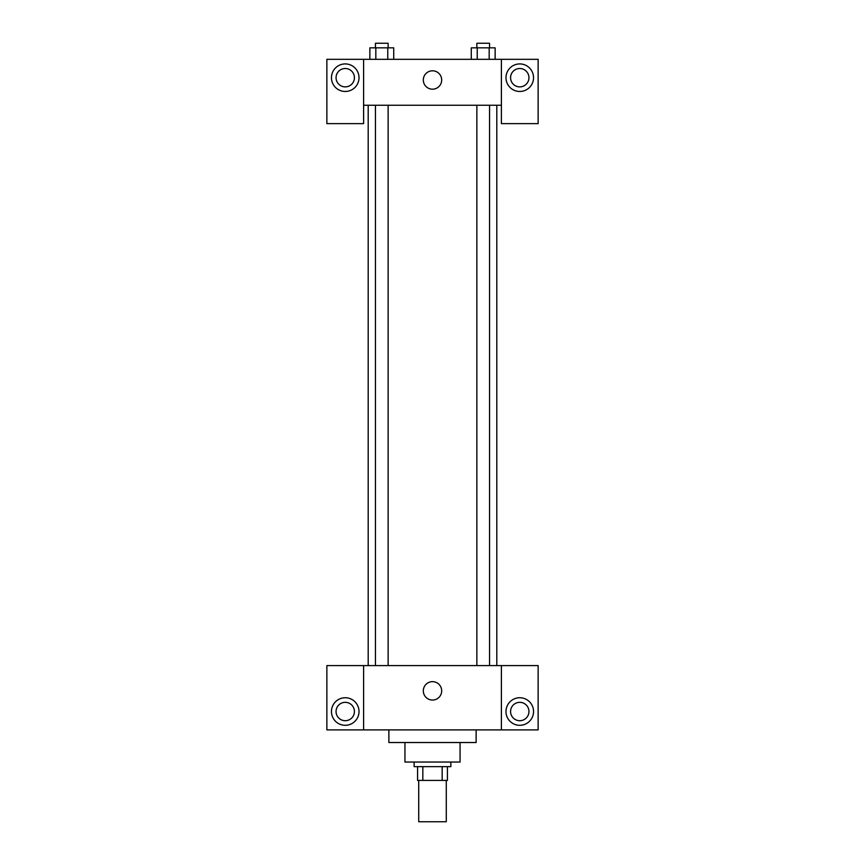 <?xml version="1.0" encoding="UTF-8"?>
<svg xmlns="http://www.w3.org/2000/svg" width="865" height="865" viewBox="0 0 865 865"><rect width="100%" height="100%" fill="white"/><g stroke="black" fill="none" stroke-linecap="round" stroke-linejoin="round"><path stroke-width="1.3" d="M418.725 780.414L418.725 821.75L446.275 821.75L446.275 780.414M442.166 766.639L442.166 780.414L417.568 780.414L417.568 766.639M442.166 780.414L447.432 780.414L447.432 766.639L447.432 780.414M450.87 762.043L450.87 766.639L414.13 766.639L414.13 762.043M422.834 766.639L422.834 780.414M460.061 742.527L460.061 762.043L404.939 762.043L404.939 742.527M476.128 729.887L476.128 742.527L388.872 742.527L388.872 729.887M501.397 665.596L501.397 729.887L538.138 729.887L538.138 665.596L363.603 665.596L363.603 729.887L326.862 729.887L326.862 665.596L363.603 665.596M501.397 729.887L363.603 729.887M423.309 690.854A9.191 9.191 0 0 1 437.095 682.896A9.191 9.191 0 0 1 437.095 698.812A9.191 9.191 0 0 1 423.309 690.854M519.768 725.303A13.775 13.775 0 0 1 507.831 704.629A13.775 13.775 0 0 1 531.694 704.629A13.775 13.775 0 0 1 519.768 725.303M345.232 725.303A13.775 13.775 0 0 1 333.306 704.629A13.775 13.775 0 0 1 357.169 704.629A13.775 13.775 0 0 1 345.232 725.303M510.577 711.517A9.191 9.191 0 0 1 519.768 702.337A9.191 9.191 0 0 1 528.947 711.517A9.191 9.191 0 0 1 519.768 720.707A9.191 9.191 0 0 1 510.577 711.517M336.053 711.517A9.191 9.191 0 0 1 345.232 702.337A9.191 9.191 0 0 1 354.423 711.517A9.191 9.191 0 0 1 345.232 720.707A9.191 9.191 0 0 1 336.053 711.517M496.802 105.26L496.802 665.596M476.864 665.596L476.864 105.26M388.136 105.26L388.136 665.596M501.397 105.26L501.397 123.63L538.138 123.63L538.138 59.328L501.397 59.328L501.397 105.26L363.603 105.26L363.603 123.63L326.862 123.63L326.862 59.328L363.603 59.328L363.603 105.26M354.423 77.699A9.191 9.191 0 0 1 345.232 86.878A9.191 9.191 0 0 1 336.053 77.699A9.191 9.191 0 0 1 345.232 68.508A9.191 9.191 0 0 1 354.423 77.699M345.232 91.474A13.775 13.775 0 0 1 333.306 70.811A13.775 13.775 0 0 1 357.169 70.811A13.775 13.775 0 0 1 345.232 91.474M528.947 77.699A9.191 9.191 0 0 1 515.172 85.657A9.191 9.191 0 0 1 515.172 69.741A9.191 9.191 0 0 1 528.947 77.699M519.768 91.474A13.775 13.775 0 0 1 507.831 70.811A13.775 13.775 0 0 1 531.694 70.811A13.775 13.775 0 0 1 519.768 91.474M501.397 59.328L363.603 59.328M423.309 79.991A9.191 9.191 0 0 1 437.095 72.033A9.191 9.191 0 0 1 437.095 87.949A9.191 9.191 0 0 1 423.309 79.991M495.137 59.328L495.137 47.845L471.274 47.845L471.274 59.328M489.168 47.845L489.168 59.328M477.242 47.845L477.242 59.328M476.864 47.845L476.864 43.25L489.547 43.25L489.547 47.845M393.726 59.328L393.726 47.845L369.863 47.845L369.863 59.328M387.758 47.845L387.758 59.328M375.832 47.845L375.832 59.328M375.453 47.845L375.453 43.25L388.136 43.25L388.136 47.845M368.198 105.26L368.198 665.596M489.547 665.596L489.547 105.26M375.453 105.26L375.453 665.596"/></g></svg>
